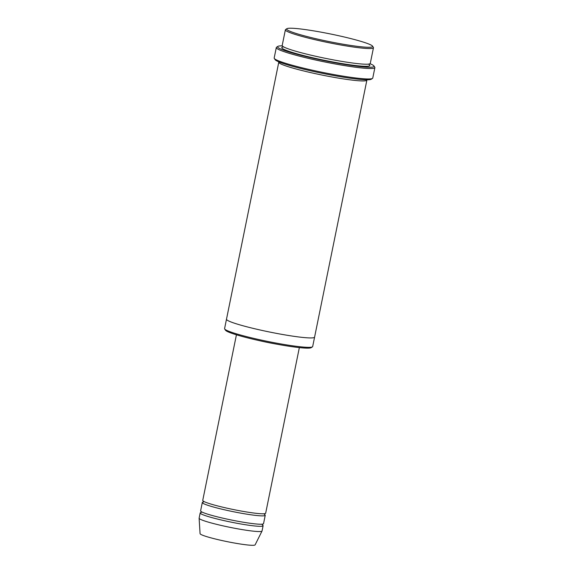 <?xml version="1.0" encoding="UTF-8"?>
<svg xmlns="http://www.w3.org/2000/svg" width="574" height="574" viewBox="0 0 574 574"><rect width="100%" height="100%" fill="white"/><g stroke="black" fill="none" stroke-linecap="round" stroke-linejoin="round"><path stroke-width="0.86" d="M265.238 515.309L263.538 523.667A32.108 2.827 -168.5 0 1 226.479 518.975A32.108 2.827 -168.5 0 1 200.606 510.86L202.306 502.508A32.108 2.827 11.5 0 0 228.179 510.616A32.108 2.827 11.5 0 0 265.238 515.309A32.108 2.827 11.5 0 0 264.413 514.433M203.404 502.02A32.108 2.827 11.5 0 0 202.306 502.508M279 61.92A44.951 3.961 11.5 0 0 278.777 62.214L226.493 319.216A44.951 3.961 11.5 0 0 262.705 330.567A44.951 3.961 11.5 0 0 314.588 337.139L312.679 346.538A44.951 3.961 -168.5 0 1 312.435 346.847L311.18 347.672A43.882 3.867 -168.5 0 1 267.649 342.405A43.882 3.867 -168.5 0 1 225.517 330.244L224.685 328.995A44.951 3.961 -168.5 0 1 224.585 328.615L226.486 319.237M373.466 47.757L370.273 63.427A44.951 3.961 -168.5 0 1 318.398 56.855A44.951 3.961 -168.5 0 1 282.186 45.504L285.371 29.834A44.951 3.961 11.5 0 0 321.584 41.184A44.951 3.961 11.5 0 0 373.466 47.757A44.951 3.961 11.5 0 0 373.365 47.377L372.526 46.128A43.882 3.867 11.5 0 0 330.402 33.959A43.882 3.867 11.5 0 0 286.871 28.7A43.882 3.867 11.5 0 0 321.985 40.087A43.882 3.867 11.5 0 0 372.526 46.128M286.871 28.7L285.615 29.525A44.951 3.961 11.5 0 0 285.371 29.834M312.435 346.847A44.951 3.961 -168.5 0 1 260.797 339.973A44.951 3.961 -168.5 0 1 224.685 328.995M299.355 347.6L265.662 513.221A32.108 2.827 -168.5 0 1 228.603 508.528A32.108 2.827 -168.5 0 1 202.737 500.413L236.431 334.8M201.28 512.467A32.108 2.827 11.5 0 0 200.183 512.955A32.108 2.827 11.5 0 0 226.048 521.063A32.108 2.827 11.5 0 0 263.107 525.755A32.108 2.827 11.5 0 0 262.289 524.88M200.183 512.955L199.121 518.179A32.108 2.827 11.5 0 0 199.113 518.243A32.108 2.827 11.5 0 0 224.986 526.286A32.108 2.827 11.5 0 0 262.024 531.043A32.108 2.827 11.5 0 0 262.045 530.979L263.107 525.755M199.113 518.243L200.075 533.662A28.09 2.475 11.5 0 0 222.712 540.701A28.09 2.475 11.5 0 0 255.114 544.862L262.024 531.043M374.887 67.624L372.756 78.071A50.304 4.427 -168.5 0 1 372.49 78.416L371.235 79.241A49.235 4.334 -168.5 0 1 322.387 73.336A49.235 4.334 -168.5 0 1 275.125 59.689L274.286 58.44A50.304 4.427 -168.5 0 1 274.171 58.017L276.302 47.57A50.304 4.427 11.5 0 0 316.826 60.277A50.304 4.427 11.5 0 0 374.887 67.624A50.304 4.427 11.5 0 0 374.772 67.201L373.932 65.953A49.235 4.334 11.5 0 0 370.058 63.721M278.777 62.214A44.951 3.961 11.5 0 0 314.997 73.572A44.951 3.961 11.5 0 0 366.879 80.138A44.951 3.961 11.5 0 0 366.786 79.786M282.272 45.863A49.235 4.334 11.5 0 0 277.823 46.401A49.235 4.334 11.5 0 0 317.221 59.172A49.235 4.334 11.5 0 0 373.932 65.953M372.49 78.416A50.304 4.427 -168.5 0 1 314.703 70.724A50.304 4.427 -168.5 0 1 274.286 58.44M277.823 46.401L276.568 47.226A50.304 4.427 11.5 0 0 276.302 47.57M282.939 46.968A44.951 3.961 11.5 0 0 317.967 58.95A44.951 3.961 11.5 0 0 369.003 64.482M276.223 344.077A32.108 2.827 -168.5 0 1 259.096 340.59M282.96 46.329L282.803 47.133M369.068 64.683L369.233 63.879M201.345 511.563L201.137 512.596M262.368 525.052L262.583 524.019M203.469 501.116L203.261 502.15M264.499 514.605L264.707 513.572M366.879 80.138L314.588 337.139"/></g></svg>
